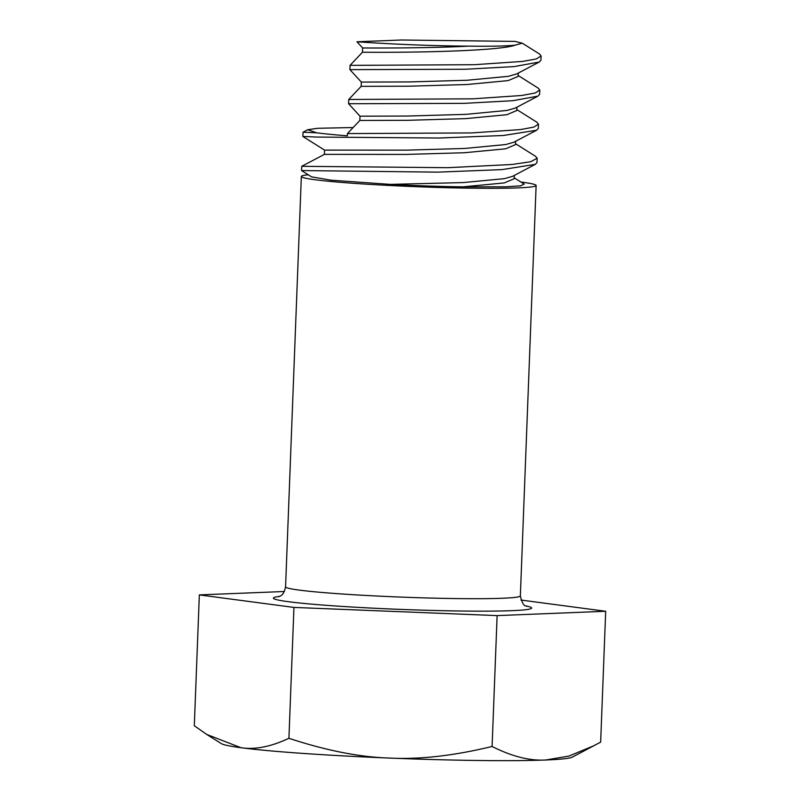 <?xml version="1.0" encoding="UTF-8"?>
<svg xmlns="http://www.w3.org/2000/svg" width="800" height="800" viewBox="0 0 800 800"><rect width="100%" height="100%" fill="white"/><g stroke="black" fill="none" stroke-linecap="round" stroke-linejoin="round"><path stroke-width="1.2" d="M349.89 69.63L465.14 69.26L514.14 66.59L539.23 62.03L540.94 60.21L541.1 55.96L539.61 54.07L522.31 43.19L514.96 41.4L401.35 40L356.95 41.78L362.64 47.97L362.47 52.23L350.05 65.36L349.89 69.63L361.33 82.08L361.16 86.34L348.74 99.47L348.58 103.73L360.02 116.19L359.85 120.45L347.43 133.58L347.35 135.82A117.48 5.8 -177.8 0 1 316.62 132.8L303.04 132.2L302.87 136.46L316.46 137.06L439.06 138.03L503.29 135.5L536.62 130.24L538.31 128.43L538.48 124.18M536.76 122.14L538.48 124.17L533.78 127.13L520.27 129.6L471.67 132.93L347.43 133.58M516.92 107.2L516.79 110.52L506.86 114.71L465.65 118.63L407.52 120.31L359.85 120.45M308.26 174.78A117.48 5.8 2.2 0 0 301.34 176.47A117.48 5.8 2.2 0 0 314.82 179.7A117.48 5.8 2.2 0 0 446.75 187.69A117.48 5.8 2.2 0 0 536.12 185.49A117.48 5.8 2.2 0 0 520.91 182.04M301.56 170.57L437.77 172.14L501.99 169.61L535.3 164.35L537 162.54L537.17 158.27L530.62 161.74L511.97 164.49L447.56 167.69L301.73 166.31L301.56 170.57L311.54 176.85L330.81 180.18L390.28 184.38A95.28 4.7 2.2 0 0 463.03 186.85L505.99 186.8L520.68 185.83L524.13 184.07M535.5 156.28L537.17 158.27M522.31 43.19L515.11 45.16A95.28 4.7 -177.8 0 1 468.43 46.15C437.59 45.93 397.8 44.62 356.95 41.78M468.43 46.15C435.11 47.9 391.49 48.13 362.64 47.97M515.11 45.16C498.33 51.18 411.18 52.7 362.47 52.23M316.62 132.8L307.71 129.74L317.69 128.28L353.14 127.54M515.61 141.31L515.48 144.63L505.55 148.82L464.34 152.74L406.21 154.42L324.41 154.36L301.73 166.31M514.29 175.42L514.17 178.74L504.24 182.93L463.03 186.85M538.1 88.05L539.79 90.06L535.09 93.02L521.58 95.5L472.99 98.82L348.74 99.47M518.23 73.09L518.1 76.41L508.17 80.6L466.96 84.52L408.83 86.2L361.16 86.34M541.1 55.95L536.4 58.91L522.9 61.39L474.32 64.7L350.05 65.36M348.58 103.73L463.81 103.37L512.82 100.7L537.92 96.14L539.62 94.32M536.61 130.24L513.94 142.19L505.71 144.55L464.5 148.47L406.37 150.15L324.56 150.11L324.4 154.36M535.3 164.35L512.63 176.3L504.4 178.66L463.19 182.58L390.28 184.38M537.92 96.14L515.25 108.08L507.02 110.44L465.81 114.36L407.68 116.04L360.02 116.19M539.23 62.03L516.56 73.97L508.33 76.33L467.12 80.26L408.99 81.94L361.33 82.08M520.98 600.05L605.69 611.27L497.12 615.61L293.95 607.42L199.34 594.9L284.38 591.5M594.68 745.39L569.02 756.05L545.77 760A176.22 8.7 -177.8 0 0 572.3 757.13L600.66 742.12L605.69 611.27M492.09 746.46C454.09 755.72 420.02 759.6 389.9 758.08A176.22 8.7 -177.8 0 0 545.77 760C529.66 760.95 511.77 756.43 492.09 746.46L497.12 615.61M288.92 738.28C271 746.74 255.03 749.88 241.01 747.72A176.22 8.7 -177.8 0 0 389.9 758.08C359.76 757.17 326.1 750.57 288.92 738.28L293.95 607.42M206.7 734.43L221.41 743.65A176.22 8.7 -177.8 0 0 241.01 747.72L206.7 734.43L194.31 725.75L199.34 594.9M526.61 606.33L526.62 606.33C526.85 604.83 523.54 609.41 520.36 595.87A117.48 5.8 -177.8 0 1 430.99 598.07A117.48 5.8 -177.8 0 1 299.05 590.08A117.48 5.8 -177.8 0 1 285.57 586.85L301.34 176.47M279.47 596.43A129.23 6.38 2.2 0 0 288.21 601.67A129.23 6.38 2.2 0 0 452.11 610.88A129.23 6.38 2.2 0 0 525.7 605.89M536.99 122.28L516.82 109.6M520.36 595.87L536.12 185.49M307.71 129.74L303.04 132.2M515.51 143.71L535.68 156.39M514.2 177.82L524.25 184.14M538.3 88.18L518.13 75.49M539.62 94.33L539.79 90.07M302.87 136.46L324.57 150.12M285.57 586.85C283.42 597.23 278.7 596.07 278.52 596.8L278.53 596.8"/></g></svg>
